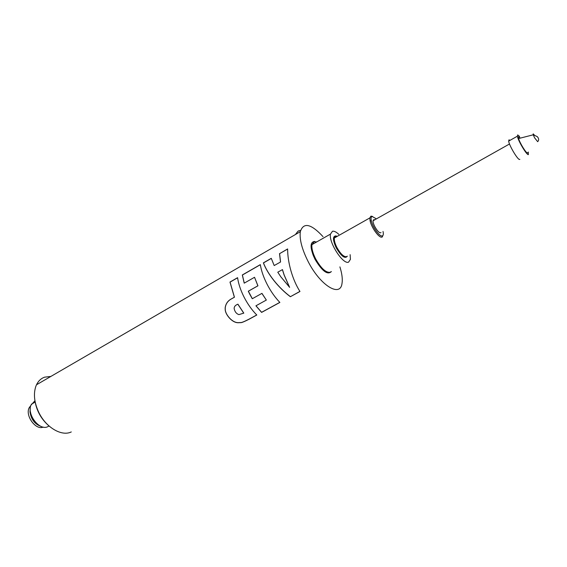 <?xml version="1.0" encoding="UTF-8"?>
<svg xmlns="http://www.w3.org/2000/svg" width="567" height="567" viewBox="0 0 567 567"><rect width="100%" height="100%" fill="white"/><g stroke="black" fill="none" stroke-linecap="round" stroke-linejoin="round"><path stroke-width="0.85" d="M297.973 231.187L300.595 230.443L298.618 230.861M298.036 231.145L295.421 234.525M297.98 231.18L300.595 230.443M30.802 405.568L29.271 407.588C24.771 415.335 35.721 430.573 43.227 427.093M30.285 408.254L29.987 411.748C31.072 419.275 34.729 424.144 40.952 426.37M30.519 412.259C31.263 416.851 33.396 420.671 36.919 423.719M34.948 400.763L30.923 405.199C26.812 414.711 39.619 430.977 47.748 426.703L48.868 426.093M44.417 380.173L39.747 382.881M34.892 400.415C36.501 410.791 41.306 419.389 49.294 426.207M50.86 376.438L44.58 377.175C41.03 378.444 38.329 380.981 36.494 384.773L35.919 386.12C33.269 393.824 34.226 402.584 38.797 412.4C45.977 427.532 61.732 436.71 71.279 431.934M339.902 266.887C342.021 273.634 342.723 279.148 342.007 283.443C340.328 297.732 320.249 285.541 308.115 261.5C301.942 249.182 299.348 239.246 300.326 231.683C303.451 222.023 311.014 223.681 323.027 236.645M279.602 253.662L287.618 248.941C287.639 255.816 288.766 263.194 291.013 271.083C293.345 278.992 296.321 285.789 299.964 291.481L290.361 296.718C284.471 292.296 279.007 286.93 273.96 280.637C269.013 274.357 265.491 268.432 263.386 262.861L271.267 258.332L274.187 265.554L280.559 262.004L279.602 253.662L287.618 249.055M267.185 284.436C270.849 291.466 275.08 297.462 279.871 302.438L261.6 312.403L255.923 305.804L266.341 300.063L261.89 293.394L252.28 298.738L249.756 294.202L248.296 291.204L257.879 285.818L254.533 277.284L244.207 283.16L242.315 274.967L260.317 264.626C261.316 270.82 263.605 277.426 267.185 284.436M244.179 297.328C247.786 304.266 251.989 310.163 256.801 315.018L249.246 319.143C244.193 321.73 241.308 322.892 240.585 322.63L238.282 322.736C231.832 322.885 225.191 314.153 225.205 309.525L225.156 307.98C225.659 303.792 227.835 300.701 231.697 298.724L234.377 297.207L229.975 282.054L237.587 277.681C238.466 283.854 240.663 290.403 244.179 297.328M238.282 322.736L238.303 322.651C231.91 322.814 225.219 314.097 225.269 309.511L225.219 307.959C225.723 303.777 227.906 300.701 231.768 298.717L234.447 297.207L230.06 282.118L237.601 277.787M256.745 314.961L249.26 319.044C244.193 321.645 241.301 322.807 240.592 322.538L238.303 322.651M243.76 313.182L237.857 304.217C235.383 305.152 234.143 306.57 234.143 308.483C234.766 311.687 236.354 313.728 238.913 314.621L243.796 313.112L237.913 304.181L236.942 304.628M261.89 293.394L252.28 298.738M252.329 298.703L248.367 291.197L257.942 285.811L254.533 277.284M266.341 300.063L261.94 293.352M279.815 302.381L261.607 312.311L255.986 305.769M244.271 283.124L242.4 275.03L260.331 264.725M299.915 291.41L290.361 296.718M290.361 296.626C284.506 292.211 279.056 286.874 274.024 280.615C269.091 274.371 265.576 268.474 263.471 262.925L271.295 258.432M289.602 287.32L284.152 274.945L282.465 269.601L277.773 272.21L280.821 276.795L289.602 287.32M289.574 287.384L284.088 274.96L282.394 269.601M274.187 265.554L280.559 262.004M280.481 261.968L279.517 253.598M350.123 254.647L350.42 259.367L348.577 262.138C343.148 264.917 328.633 242.527 330.462 234.107L332.51 231.237C334.154 230.925 336.245 231.96 338.79 234.334M383.058 235.241L381.974 237.105C379.245 238.346 371.505 227.792 370.102 220.868L369.804 217.948L370.974 216.119L372.576 216.459M383.016 231.442C383.526 233.682 383.405 235.114 382.661 235.73L382.307 235.9C379.784 237.034 372.639 227.282 371.335 220.875C370.775 218.26 371.038 216.8 372.129 216.481L375.786 218.493M380.967 232.576L380.655 232.746C378.558 233.703 372.526 224.199 373.065 220.761L373.781 219.627L374.744 219.819M519.854 159.334L519.613 159.469C517.898 160.156 509.166 145.556 508.649 141.126L509.003 139.822L509.988 140.368M528.288 152.027L528.373 154.635C526.736 155.273 517.99 140.602 517.388 136.193L517.699 134.911L519.556 136.42M527.714 152.658L527.452 152.941C526.219 153.395 519.833 143.047 518.578 138.554L518.607 136.597L520.364 138.093M518.578 138.554L533.228 134.811L537.232 136.583C538.948 138.476 539.097 140.177 537.672 141.686L534.617 137.852L533.228 134.811L533.2 133.869L534.312 134.981M40.207 426.015C34.381 423.535 30.972 418.779 29.987 411.748M331.383 271.543C327.613 275.3 322.134 271.182 314.947 259.19C309.88 247.985 309.78 242.059 314.65 241.414M316.088 241.825L316.542 242.024M330.717 271.912L329.98 272.316C325.72 272.67 320.943 268.184 315.642 258.864C312.715 253.002 311.489 248.254 311.956 244.639L314.139 241.705L316.592 241.996M347.323 256.192C345.034 259.119 341.341 256.348 336.238 247.864C332.638 239.947 332.567 235.957 336.025 235.9M336.685 236.134L337.188 236.389M346.891 256.433L346.373 256.716C343.616 256.851 340.469 253.789 336.926 247.538C334.941 243.59 334.076 240.415 334.317 238.005L335.664 236.106L337.28 236.333M31.327 404.264L35.197 402.06M330.462 234.107L311.956 244.639C311.035 248.842 312.063 253.683 315.054 259.154C321.532 270.296 326.798 274.52 330.859 271.834M369.804 217.948L334.317 238.005C334.424 239.997 332.312 238.239 336.344 247.829C340.831 255.554 344.353 258.417 346.919 256.412M371.335 220.875L370.102 220.868M373.065 220.761L509.513 143.983M517.388 136.193L508.649 141.126M382.661 235.73L382.356 236.914M36.494 384.773L300.326 231.683M29.271 407.588L30.462 406.915"/></g></svg>
